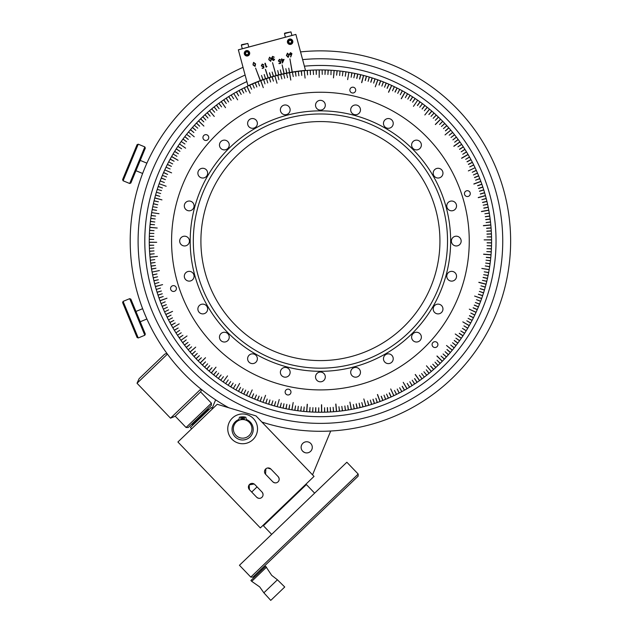 <?xml version="1.0" encoding="UTF-8"?>
<svg xmlns="http://www.w3.org/2000/svg" width="632" height="632" viewBox="0 0 632 632"><rect width="100%" height="100%" fill="white"/><g stroke="black" fill="none" stroke-linecap="round" stroke-linejoin="round"><path stroke-width="0.95" d="M320.424 360.596A119.511 119.511 0 0 1 200.905 241.076A119.511 119.511 0 0 1 320.424 121.565A119.511 119.511 0 0 1 439.935 241.076A119.511 119.511 0 0 1 320.424 360.596M320.424 113.973A127.103 127.103 0 0 1 447.527 241.076A127.103 127.103 0 0 1 320.424 368.18A127.103 127.103 0 0 1 193.313 241.076A127.103 127.103 0 0 1 320.424 113.973M320.424 110.853A130.232 130.232 0 0 1 450.648 241.076A130.232 130.232 0 0 1 320.424 371.308A130.232 130.232 0 0 1 190.192 241.076A130.232 130.232 0 0 1 320.424 110.853M320.424 372.05A4.882 4.882 0 0 0 315.534 376.933A4.882 4.882 0 0 0 320.424 381.815A4.882 4.882 0 0 0 325.306 376.933A4.882 4.882 0 0 0 320.424 372.05M355.579 367.421A4.882 4.882 0 0 0 350.697 372.303A4.882 4.882 0 0 0 355.579 377.185A4.882 4.882 0 0 0 360.469 372.303A4.882 4.882 0 0 0 355.579 367.421M388.348 353.849A4.882 4.882 0 0 0 383.466 358.731A4.882 4.882 0 0 0 388.348 363.613A4.882 4.882 0 0 0 393.23 358.731A4.882 4.882 0 0 0 388.348 353.849M416.488 332.258A4.882 4.882 0 0 0 411.606 337.14A4.882 4.882 0 0 0 416.488 342.023A4.882 4.882 0 0 0 421.37 337.14A4.882 4.882 0 0 0 416.488 332.258M438.079 304.126A4.882 4.882 0 0 0 433.189 309.008A4.882 4.882 0 0 0 438.079 313.891A4.882 4.882 0 0 0 442.961 309.008A4.882 4.882 0 0 0 438.079 304.126M451.651 271.357A4.882 4.882 0 0 0 446.761 276.239A4.882 4.882 0 0 0 451.651 281.122A4.882 4.882 0 0 0 456.533 276.239A4.882 4.882 0 0 0 451.651 271.357M456.28 236.194A4.882 4.882 0 0 0 451.39 241.076A4.882 4.882 0 0 0 456.28 245.959A4.882 4.882 0 0 0 461.163 241.076A4.882 4.882 0 0 0 456.28 236.194M451.651 201.031A4.882 4.882 0 0 0 446.761 205.913A4.882 4.882 0 0 0 451.651 210.804A4.882 4.882 0 0 0 456.533 205.913A4.882 4.882 0 0 0 451.651 201.031M438.079 168.27A4.882 4.882 0 0 0 433.189 173.152A4.882 4.882 0 0 0 438.079 178.034A4.882 4.882 0 0 0 442.961 173.152A4.882 4.882 0 0 0 438.079 168.27M416.488 140.13A4.882 4.882 0 0 0 411.606 145.012A4.882 4.882 0 0 0 416.488 149.895A4.882 4.882 0 0 0 421.37 145.012A4.882 4.882 0 0 0 416.488 140.13M388.348 118.54A4.882 4.882 0 0 0 383.466 123.422A4.882 4.882 0 0 0 388.348 128.304A4.882 4.882 0 0 0 393.23 123.422A4.882 4.882 0 0 0 388.348 118.54M355.579 104.967A4.882 4.882 0 0 0 350.697 109.85A4.882 4.882 0 0 0 355.579 114.732A4.882 4.882 0 0 0 360.469 109.85A4.882 4.882 0 0 0 355.579 104.967M320.424 100.338A4.882 4.882 0 0 0 315.534 105.22A4.882 4.882 0 0 0 320.424 110.11A4.882 4.882 0 0 0 325.306 105.22A4.882 4.882 0 0 0 320.424 100.338M285.261 104.967A4.882 4.882 0 0 0 280.379 109.85A4.882 4.882 0 0 0 285.261 114.732A4.882 4.882 0 0 0 290.143 109.85A4.882 4.882 0 0 0 285.261 104.967M252.492 118.54A4.882 4.882 0 0 0 247.61 123.422A4.882 4.882 0 0 0 252.492 128.304A4.882 4.882 0 0 0 257.374 123.422A4.882 4.882 0 0 0 252.492 118.54M224.36 140.13A4.882 4.882 0 0 0 219.47 145.012A4.882 4.882 0 0 0 224.36 149.895A4.882 4.882 0 0 0 229.242 145.012A4.882 4.882 0 0 0 224.36 140.13M202.769 168.27A4.882 4.882 0 0 0 197.879 173.152A4.882 4.882 0 0 0 202.769 178.034A4.882 4.882 0 0 0 207.652 173.152A4.882 4.882 0 0 0 202.769 168.27M189.197 201.031A4.882 4.882 0 0 0 184.315 205.913A4.882 4.882 0 0 0 189.197 210.804A4.882 4.882 0 0 0 194.079 205.913A4.882 4.882 0 0 0 189.197 201.031M184.568 236.194A4.882 4.882 0 0 0 179.685 241.076A4.882 4.882 0 0 0 184.568 245.959A4.882 4.882 0 0 0 189.45 241.076A4.882 4.882 0 0 0 184.568 236.194M189.197 271.357A4.882 4.882 0 0 0 184.315 276.239A4.882 4.882 0 0 0 189.197 281.122A4.882 4.882 0 0 0 194.079 276.239A4.882 4.882 0 0 0 189.197 271.357M202.769 304.126A4.882 4.882 0 0 0 197.879 309.008A4.882 4.882 0 0 0 202.769 313.891A4.882 4.882 0 0 0 207.652 309.008A4.882 4.882 0 0 0 202.769 304.126M224.36 332.258A4.882 4.882 0 0 0 219.47 337.14A4.882 4.882 0 0 0 224.36 342.023A4.882 4.882 0 0 0 229.242 337.14A4.882 4.882 0 0 0 224.36 332.258M252.492 353.849A4.882 4.882 0 0 0 247.61 358.731A4.882 4.882 0 0 0 252.492 363.613A4.882 4.882 0 0 0 257.374 358.731A4.882 4.882 0 0 0 252.492 353.849M285.261 367.421A4.882 4.882 0 0 0 280.379 372.303A4.882 4.882 0 0 0 285.261 377.185A4.882 4.882 0 0 0 290.143 372.303A4.882 4.882 0 0 0 285.261 367.421M122.608 179.599L137.073 144.673L138.242 144.191L123.09 180.768L122.608 179.599M144.839 146.924L145.321 148.093L138.092 165.552L130.856 183.019L129.686 183.501L144.839 146.924L138.242 144.191M137.073 337.48L122.608 302.554L123.09 301.393L138.242 337.97L137.073 337.48M129.686 298.66L130.856 299.141L138.092 316.6L145.321 334.067L144.839 335.237L129.686 298.66L123.09 301.393M238.351 49.809L247.989 85.786A172.054 172.054 0 0 1 260.281 80.627A172.054 172.054 0 0 1 260.416 80.58A172.054 172.054 0 0 1 262.865 79.687A172.054 172.054 0 0 1 263.007 79.64A172.054 172.054 0 0 0 262.865 79.687L261.506 75.429L263.007 79.64A172.054 172.054 0 0 1 265.464 78.787A172.054 172.054 0 0 1 265.606 78.739A172.054 172.054 0 0 0 265.464 78.787L264.176 74.505L265.606 78.739A172.054 172.054 0 0 1 268.079 77.926L265.361 69.417L268.079 77.926A172.054 172.054 0 0 1 268.221 77.878L265.503 69.37L268.221 77.878A172.054 172.054 0 0 1 270.709 77.104L269.414 72.83L270.709 77.104A172.054 172.054 0 0 1 270.852 77.057L269.556 72.783L270.852 77.057A172.054 172.054 0 0 1 273.348 76.33L272.123 72.032L273.348 76.33A172.054 172.054 0 0 1 273.49 76.282L272.123 72.032L273.49 76.282A172.054 172.054 0 0 1 276.002 75.595A172.054 172.054 0 0 1 276.144 75.556A172.054 172.054 0 0 0 276.002 75.595L272.534 62.655L276.144 75.556A172.054 172.054 0 0 1 278.665 74.9A172.054 172.054 0 0 1 278.807 74.86A172.054 172.054 0 0 1 281.343 74.252L280.324 69.899L281.343 74.252A172.054 172.054 0 0 1 281.485 74.213L280.324 69.899L281.485 74.213A172.054 172.054 0 0 1 284.029 73.644L282.133 64.914L284.029 73.644A172.054 172.054 0 0 1 284.171 73.612L282.133 64.914L284.171 73.612A172.054 172.054 0 0 1 286.723 73.083A172.054 172.054 0 0 1 286.865 73.051A172.054 172.054 0 0 0 286.723 73.083L285.846 68.698L286.865 73.051A172.054 172.054 0 0 1 289.424 72.561A172.054 172.054 0 0 1 289.567 72.53A172.054 172.054 0 0 0 289.424 72.561L288.761 68.138L289.567 72.53A172.054 172.054 0 0 1 292.134 72.08L289.922 58.871L292.134 72.08A172.054 172.054 0 0 1 292.284 72.056L289.922 58.871L292.284 72.056A172.054 172.054 0 0 1 305.501 70.373L295.863 34.404L291.921 35.463L290.965 31.892L284.463 33.638L285.419 37.201L248.795 47.013L247.839 43.45L241.337 45.196L242.293 48.759L238.359 49.841L295.871 34.436L238.351 49.809M253.558 62.378L255.597 63.911L255.067 66.407L252.982 64.891L253.558 62.378L255.597 63.911L255.067 66.407L252.982 64.891L253.558 62.378M280.703 61.241L280.766 63.303L279.036 63.674L280.371 62.987L280.339 61.857L278.349 61.004L279.439 59.305L280.885 60.103L279.494 59.677L278.759 60.933L279.897 61.636L280.703 61.241L280.766 63.303L278.949 63.295M269.564 57.18L271.444 58.902L270.678 61.344L268.75 59.621L269.564 57.18L271.444 58.902L270.678 61.344L268.75 59.621M278.807 74.86L277.725 70.531L278.665 74.9M260.416 80.58A172.054 172.054 0 0 0 260.281 80.627L255.589 68.082L260.416 80.58M284.045 59.376L282.425 63.042L281.825 60.261L281.256 59.985L281.738 59.874L281.54 58.95L282.141 59.795L284.045 59.376L282.425 63.042M267.004 66.51L266.127 67.205L264.887 63.319L265.274 63.192L266.396 66.7L267.004 66.51L266.127 67.205L264.887 63.319L265.274 63.192M290.799 55.102L289.448 54.091L290.507 52.63L291.937 53.665L290.752 56.951L291.202 54.952L289.448 54.091L290.507 52.63L291.937 53.665L290.752 56.951L290.388 56.793M273.601 60.119L274.628 59.195L273.719 60.53L272.281 59.811L272.526 58.871L271.586 58.002L272.613 56.359L274.248 57.172L272.716 56.769L271.934 57.875L273.372 58.389L272.645 59.716L273.601 60.119M287.457 53.143L289.172 55.039L288.168 57.386L286.415 55.498L287.457 53.143L289.172 55.039L288.168 57.386L286.415 55.498L287.457 53.143M263.655 65.87L263.915 67.916L262.225 68.454L263.497 67.64L263.347 66.518L261.293 65.862L262.209 64.069L263.734 64.725L262.304 64.432L261.695 65.752L262.888 66.344L263.655 65.87L263.915 67.916L262.106 68.082M279.881 62.031L278.349 61.004L279.439 59.305L280.474 60.19M283.397 59.921L282.22 60.174L282.583 61.841L283.397 59.921M270.559 60.941L271.089 58.997L269.659 57.583L268.987 58.492L269.106 59.534L270.559 60.941M254.917 66.052L255.233 64.037L253.669 62.734L253.108 63.706L253.337 64.748L254.917 66.052M288.089 57.006L288.792 55.095L287.505 53.507L286.794 55.426L288.089 57.006M290.554 53.025L289.843 54.02L290.839 54.731L291.542 53.736L290.554 53.025M281.54 58.95L281.935 58.863M262.92 66.739L261.293 65.862L262.209 64.069L263.331 64.851M273.372 58.389L273.482 58.792M272.013 58.65L271.586 58.002L272.613 56.359L273.893 57.267M274.272 59.29L273.719 60.53L272.281 59.811M252.2 389.905L249.103 396.675A171.161 171.161 0 0 0 249.237 396.738A171.161 171.161 0 0 0 251.828 397.891A171.161 171.161 0 0 0 251.971 397.955A171.161 171.161 0 0 0 254.578 399.068A171.161 171.161 0 0 0 254.712 399.124A171.161 171.161 0 0 0 257.343 400.19A171.161 171.161 0 0 0 257.485 400.246A171.161 171.161 0 0 0 260.131 401.265A171.161 171.161 0 0 0 260.273 401.32A171.161 171.161 0 0 0 262.936 402.3L265.574 395.332L262.936 402.3A171.161 171.161 0 0 0 263.078 402.347A171.161 171.161 0 0 0 265.898 403.319A171.161 171.161 0 0 0 268.6 404.204A171.161 171.161 0 0 0 268.742 404.251A171.161 171.161 0 0 0 271.452 405.08A171.161 171.161 0 0 0 271.594 405.128L272.874 400.846L271.452 405.08A171.161 171.161 0 0 0 271.594 405.128A171.161 171.161 0 0 0 274.32 405.91A171.161 171.161 0 0 0 274.47 405.949A171.161 171.161 0 0 0 277.203 406.692L279.226 399.527L277.203 406.692A171.161 171.161 0 0 0 277.353 406.732A171.161 171.161 0 0 0 280.102 407.419A171.161 171.161 0 0 0 280.245 407.458A171.161 171.161 0 0 0 283.01 408.098A171.161 171.161 0 0 0 283.16 408.13L283.989 403.745L283.01 408.098A171.161 171.161 0 0 0 283.16 408.13A171.161 171.161 0 0 0 284.542 408.438A171.161 171.161 0 0 0 285.933 408.73A171.161 171.161 0 0 0 286.083 408.754A171.161 171.161 0 0 0 288.863 409.307A171.161 171.161 0 0 0 289.014 409.331A171.161 171.161 0 0 0 291.802 409.828A171.161 171.161 0 0 0 291.952 409.852A171.161 171.161 0 0 0 294.757 410.302A171.161 171.161 0 0 0 294.899 410.326A171.161 171.161 0 0 0 297.712 410.721A171.161 171.161 0 0 0 297.862 410.745A171.161 171.161 0 0 0 300.674 411.092A171.161 171.161 0 0 0 300.824 411.116A171.161 171.161 0 0 0 303.644 411.416A171.161 171.161 0 0 0 303.795 411.432A171.161 171.161 0 0 0 306.623 411.677A171.161 171.161 0 0 0 306.773 411.693A171.161 171.161 0 0 0 309.601 411.898A171.161 171.161 0 0 0 309.751 411.906A171.161 171.161 0 0 0 312.587 412.056A171.161 171.161 0 0 0 312.729 412.064A171.161 171.161 0 0 0 315.565 412.167A171.161 171.161 0 0 0 315.716 412.175A171.161 171.161 0 0 0 318.56 412.23A171.161 171.161 0 0 0 318.702 412.23A171.161 171.161 0 0 0 321.546 412.238A171.161 171.161 0 0 0 321.688 412.23A171.161 171.161 0 0 0 324.532 412.19A171.161 171.161 0 0 0 324.682 412.183A171.161 171.161 0 0 0 327.518 412.088A171.161 171.161 0 0 0 327.66 412.088A171.161 171.161 0 0 0 330.497 411.938A171.161 171.161 0 0 0 330.647 411.93A171.161 171.161 0 0 0 333.483 411.74A171.161 171.161 0 0 0 333.625 411.724A171.161 171.161 0 0 0 336.453 411.487A171.161 171.161 0 0 0 336.603 411.472A171.161 171.161 0 0 0 342.394 410.824A171.161 171.161 0 0 0 342.544 410.8A171.161 171.161 0 0 0 345.349 410.413A171.161 171.161 0 0 0 345.499 410.389A171.161 171.161 0 0 0 348.303 409.955A171.161 171.161 0 0 0 348.453 409.931A171.161 171.161 0 0 0 351.25 409.441A171.161 171.161 0 0 0 351.392 409.41A171.161 171.161 0 0 0 354.181 408.872A171.161 171.161 0 0 0 354.323 408.849A171.161 171.161 0 0 0 357.104 408.264A171.161 171.161 0 0 0 360.019 407.593A171.161 171.161 0 0 0 360.161 407.561A171.161 171.161 0 0 0 362.918 406.882A171.161 171.161 0 0 0 363.06 406.842A171.161 171.161 0 0 0 365.802 406.115A171.161 171.161 0 0 0 368.677 405.294A171.161 171.161 0 0 0 368.819 405.254A171.161 171.161 0 0 0 371.537 404.425A171.161 171.161 0 0 0 371.679 404.385A171.161 171.161 0 0 0 374.381 403.508A171.161 171.161 0 0 0 374.515 403.461A171.161 171.161 0 0 0 377.201 402.545A171.161 171.161 0 0 0 377.344 402.497A171.161 171.161 0 0 0 380.014 401.525A171.161 171.161 0 0 0 380.156 401.478A171.161 171.161 0 0 0 382.802 400.467A171.161 171.161 0 0 0 382.945 400.412A171.161 171.161 0 0 0 385.575 399.353A171.161 171.161 0 0 0 385.718 399.298A171.161 171.161 0 0 0 388.332 398.192A171.161 171.161 0 0 0 388.467 398.128A171.161 171.161 0 0 0 391.058 396.983A171.161 171.161 0 0 0 391.2 396.92A171.161 171.161 0 0 0 393.768 395.727A171.161 171.161 0 0 0 393.902 395.664A171.161 171.161 0 0 0 396.462 394.423A171.161 171.161 0 0 0 396.596 394.352A171.161 171.161 0 0 0 399.124 393.072A171.161 171.161 0 0 0 399.258 393.001A171.161 171.161 0 0 0 401.762 391.674A171.161 171.161 0 0 0 401.897 391.603A171.161 171.161 0 0 0 404.377 390.228A171.161 171.161 0 0 0 404.512 390.157A171.161 171.161 0 0 0 406.969 388.743A171.161 171.161 0 0 0 407.095 388.664A171.161 171.161 0 0 0 409.536 387.211A171.161 171.161 0 0 0 409.662 387.132A171.161 171.161 0 0 0 412.072 385.631A171.161 171.161 0 0 0 412.198 385.552A171.161 171.161 0 0 0 414.576 384.011A171.161 171.161 0 0 0 414.703 383.932A171.161 171.161 0 0 0 417.057 382.344A171.161 171.161 0 0 0 417.183 382.265A171.161 171.161 0 0 0 419.514 380.638A171.161 171.161 0 0 0 419.632 380.551A171.161 171.161 0 0 0 421.931 378.884A171.161 171.161 0 0 0 424.325 377.091A171.161 171.161 0 0 0 424.435 377.004A171.161 171.161 0 0 0 426.679 375.258A171.161 171.161 0 0 0 426.798 375.171A171.161 171.161 0 0 0 429.002 373.386A171.161 171.161 0 0 0 429.12 373.291A171.161 171.161 0 0 0 431.301 371.474A171.161 171.161 0 0 0 431.411 371.371A171.161 171.161 0 0 0 433.552 369.515A171.161 171.161 0 0 0 433.671 369.42A171.161 171.161 0 0 0 435.78 367.524A171.161 171.161 0 0 0 435.89 367.421A171.161 171.161 0 0 0 437.968 365.486A171.161 171.161 0 0 0 438.079 365.383A171.161 171.161 0 0 0 440.125 363.416A171.161 171.161 0 0 0 440.228 363.313A171.161 171.161 0 0 0 442.242 361.307A171.161 171.161 0 0 0 442.345 361.204A171.161 171.161 0 0 0 444.32 359.166A171.161 171.161 0 0 0 444.422 359.055A171.161 171.161 0 0 0 446.358 356.985A171.161 171.161 0 0 0 446.461 356.875A171.161 171.161 0 0 0 448.364 354.773A171.161 171.161 0 0 0 448.467 354.663A171.161 171.161 0 0 0 450.332 352.522A171.161 171.161 0 0 0 450.426 352.403A171.161 171.161 0 0 0 452.251 350.239A171.161 171.161 0 0 0 452.346 350.12A171.161 171.161 0 0 0 454.139 347.916A171.161 171.161 0 0 0 454.234 347.805A171.161 171.161 0 0 0 455.98 345.57A171.161 171.161 0 0 0 456.075 345.451A171.161 171.161 0 0 0 457.789 343.184A171.161 171.161 0 0 0 457.876 343.065A171.161 171.161 0 0 0 459.551 340.774A171.161 171.161 0 0 0 459.638 340.656A171.161 171.161 0 0 0 462.94 335.861A171.161 171.161 0 0 0 463.027 335.734A171.161 171.161 0 0 0 464.575 333.356A171.161 171.161 0 0 0 464.654 333.23A171.161 171.161 0 0 0 466.163 330.828A171.161 171.161 0 0 0 466.242 330.702A171.161 171.161 0 0 0 467.704 328.269A171.161 171.161 0 0 0 467.783 328.142A171.161 171.161 0 0 0 469.205 325.685A171.161 171.161 0 0 0 469.284 325.559A171.161 171.161 0 0 0 470.658 323.078A171.161 171.161 0 0 0 470.729 322.944A171.161 171.161 0 0 0 472.072 320.44A171.161 171.161 0 0 0 472.136 320.305A171.161 171.161 0 0 0 473.431 317.785A171.161 171.161 0 0 0 473.494 317.651A171.161 171.161 0 0 0 474.743 315.099A171.161 171.161 0 0 0 474.814 314.965A171.161 171.161 0 0 0 476.014 312.398A171.161 171.161 0 0 0 476.078 312.263A171.161 171.161 0 0 0 477.239 309.672A171.161 171.161 0 0 0 477.294 309.53A171.161 171.161 0 0 0 478.408 306.923A171.161 171.161 0 0 0 478.464 306.781A171.161 171.161 0 0 0 479.53 304.158A171.161 171.161 0 0 0 479.585 304.016A171.161 171.161 0 0 0 480.612 301.369A171.161 171.161 0 0 0 480.66 301.227A171.161 171.161 0 0 0 481.639 298.565A171.161 171.161 0 0 0 481.687 298.423A171.161 171.161 0 0 0 482.619 295.737A171.161 171.161 0 0 0 482.666 295.602A171.161 171.161 0 0 0 483.543 292.9A171.161 171.161 0 0 0 483.591 292.758A171.161 171.161 0 0 0 484.428 290.048A171.161 171.161 0 0 0 484.468 289.906A171.161 171.161 0 0 0 486.032 284.289A171.161 171.161 0 0 0 486.071 284.147A171.161 171.161 0 0 0 486.766 281.398A171.161 171.161 0 0 0 486.798 281.248A171.161 171.161 0 0 0 487.446 278.483A171.161 171.161 0 0 0 488.07 275.568A171.161 171.161 0 0 0 488.102 275.418A171.161 171.161 0 0 0 488.647 272.637A171.161 171.161 0 0 0 488.67 272.487A171.161 171.161 0 0 0 489.168 269.698A171.161 171.161 0 0 0 489.192 269.548A171.161 171.161 0 0 0 489.642 266.743A171.161 171.161 0 0 0 489.666 266.601A171.161 171.161 0 0 0 490.069 263.789A171.161 171.161 0 0 0 490.084 263.639A171.161 171.161 0 0 0 490.44 260.826A171.161 171.161 0 0 0 490.456 260.676A171.161 171.161 0 0 0 490.756 257.856A171.161 171.161 0 0 0 490.772 257.706A171.161 171.161 0 0 0 491.024 254.878A171.161 171.161 0 0 0 491.032 254.728A171.161 171.161 0 0 0 491.238 251.899A171.161 171.161 0 0 0 491.246 251.749A171.161 171.161 0 0 0 491.404 248.913A171.161 171.161 0 0 0 491.404 248.763A171.161 171.161 0 0 0 491.514 245.927A171.161 171.161 0 0 0 491.514 245.785A171.161 171.161 0 0 0 491.57 242.941A171.161 171.161 0 0 0 491.57 242.799A171.161 171.161 0 0 0 491.578 239.955A171.161 171.161 0 0 0 491.578 239.805A171.161 171.161 0 0 0 491.53 236.968A171.161 171.161 0 0 0 491.53 236.818A171.161 171.161 0 0 0 491.435 233.982A171.161 171.161 0 0 0 491.427 233.832A171.161 171.161 0 0 0 491.285 231.004A171.161 171.161 0 0 0 491.277 230.854A171.161 171.161 0 0 0 491.08 228.018A171.161 171.161 0 0 0 491.072 227.875A171.161 171.161 0 0 0 490.827 225.047A171.161 171.161 0 0 0 490.811 224.897A171.161 171.161 0 0 0 490.163 219.107A171.161 171.161 0 0 0 490.148 218.956A171.161 171.161 0 0 0 489.753 216.144A171.161 171.161 0 0 0 489.729 216.002A171.161 171.161 0 0 0 489.294 213.197A171.161 171.161 0 0 0 489.271 213.047A171.161 171.161 0 0 0 488.781 210.251A171.161 171.161 0 0 0 488.757 210.108A171.161 171.161 0 0 0 488.22 207.32A171.161 171.161 0 0 0 488.188 207.17A171.161 171.161 0 0 0 487.604 204.397A171.161 171.161 0 0 0 487.572 204.247A171.161 171.161 0 0 0 486.94 201.482A171.161 171.161 0 0 0 486.901 201.339A171.161 171.161 0 0 0 486.221 198.582A171.161 171.161 0 0 0 486.182 198.44A171.161 171.161 0 0 0 485.455 195.699A171.161 171.161 0 0 0 484.633 192.823A171.161 171.161 0 0 0 484.594 192.681A171.161 171.161 0 0 0 483.772 189.963A171.161 171.161 0 0 0 483.725 189.821A171.161 171.161 0 0 0 480.873 181.487A171.161 171.161 0 0 0 480.818 181.345A171.161 171.161 0 0 0 479.807 178.698A171.161 171.161 0 0 0 479.751 178.556A171.161 171.161 0 0 0 478.693 175.925A171.161 171.161 0 0 0 478.637 175.783A171.161 171.161 0 0 0 477.531 173.168A171.161 171.161 0 0 0 477.476 173.034A171.161 171.161 0 0 0 476.323 170.435A171.161 171.161 0 0 0 476.259 170.3A171.161 171.161 0 0 0 475.067 167.725A171.161 171.161 0 0 0 475.003 167.591A171.161 171.161 0 0 0 473.763 165.039A171.161 171.161 0 0 0 473.7 164.905A171.161 171.161 0 0 0 472.412 162.377A171.161 171.161 0 0 0 472.341 162.242A171.161 171.161 0 0 0 471.014 159.738A171.161 171.161 0 0 0 470.943 159.604A171.161 171.161 0 0 0 469.576 157.123A171.161 171.161 0 0 0 469.497 156.989A171.161 171.161 0 0 0 468.083 154.532A171.161 171.161 0 0 0 468.012 154.398A171.161 171.161 0 0 0 466.55 151.964A171.161 171.161 0 0 0 466.471 151.838A171.161 171.161 0 0 0 464.97 149.429A171.161 171.161 0 0 0 464.891 149.302A171.161 171.161 0 0 0 463.351 146.916A171.161 171.161 0 0 0 463.272 146.798A171.161 171.161 0 0 0 461.684 144.436A171.161 171.161 0 0 0 461.605 144.317A171.161 171.161 0 0 0 459.978 141.987A171.161 171.161 0 0 0 459.891 141.868A171.161 171.161 0 0 0 458.232 139.569A171.161 171.161 0 0 0 458.137 139.451A171.161 171.161 0 0 0 456.438 137.176A171.161 171.161 0 0 0 456.344 137.057A171.161 171.161 0 0 0 454.606 134.821A171.161 171.161 0 0 0 454.511 134.703A171.161 171.161 0 0 0 452.725 132.499A171.161 171.161 0 0 0 452.631 132.38A171.161 171.161 0 0 0 450.813 130.2A171.161 171.161 0 0 0 450.719 130.089A171.161 171.161 0 0 0 448.854 127.941A171.161 171.161 0 0 0 448.76 127.83A171.161 171.161 0 0 0 446.863 125.721A171.161 171.161 0 0 0 446.761 125.61A171.161 171.161 0 0 0 444.833 123.532A171.161 171.161 0 0 0 444.731 123.422A171.161 171.161 0 0 0 442.763 121.376A171.161 171.161 0 0 0 442.653 121.273A171.161 171.161 0 0 0 440.654 119.258A171.161 171.161 0 0 0 440.543 119.156A171.161 171.161 0 0 0 438.505 117.181A171.161 171.161 0 0 0 438.403 117.078A171.161 171.161 0 0 0 436.325 115.135A171.161 171.161 0 0 0 436.214 115.04A171.161 171.161 0 0 0 434.113 113.136A171.161 171.161 0 0 0 434.002 113.033A171.161 171.161 0 0 0 429.578 109.241A171.161 171.161 0 0 0 429.46 109.146A171.161 171.161 0 0 0 424.909 105.512A171.161 171.161 0 0 0 424.791 105.425A171.161 171.161 0 0 0 422.532 103.711A171.161 171.161 0 0 0 422.405 103.624A171.161 171.161 0 0 0 420.114 101.95A171.161 171.161 0 0 0 419.996 101.863A171.161 171.161 0 0 0 415.2 98.56A171.161 171.161 0 0 0 415.074 98.474A171.161 171.161 0 0 0 412.696 96.925A171.161 171.161 0 0 0 412.57 96.846A171.161 171.161 0 0 0 410.168 95.337A171.161 171.161 0 0 0 410.042 95.258A171.161 171.161 0 0 0 407.608 93.789A171.161 171.161 0 0 0 407.482 93.718A171.161 171.161 0 0 0 405.025 92.296A171.161 171.161 0 0 0 404.899 92.217A171.161 171.161 0 0 0 402.418 90.842A171.161 171.161 0 0 0 402.284 90.771A171.161 171.161 0 0 0 399.78 89.428A171.161 171.161 0 0 0 399.653 89.365A171.161 171.161 0 0 0 397.125 88.069A171.161 171.161 0 0 0 396.991 87.998A171.161 171.161 0 0 0 394.439 86.75A171.161 171.161 0 0 0 394.305 86.687A171.161 171.161 0 0 0 391.737 85.486A171.161 171.161 0 0 0 391.603 85.423A171.161 171.161 0 0 0 389.012 84.261A171.161 171.161 0 0 0 388.877 84.206A171.161 171.161 0 0 0 386.263 83.092A171.161 171.161 0 0 0 386.128 83.037A171.161 171.161 0 0 0 383.498 81.963A171.161 171.161 0 0 0 383.355 81.907A171.161 171.161 0 0 0 380.709 80.888A171.161 171.161 0 0 0 380.567 80.841A171.161 171.161 0 0 0 377.904 79.861A171.161 171.161 0 0 0 377.762 79.814A171.161 171.161 0 0 0 375.084 78.882A171.161 171.161 0 0 0 372.24 77.957A171.161 171.161 0 0 0 372.098 77.91A171.161 171.161 0 0 0 369.388 77.072A171.161 171.161 0 0 0 369.246 77.033A171.161 171.161 0 0 0 366.521 76.243A171.161 171.161 0 0 0 363.637 75.469A171.161 171.161 0 0 0 363.495 75.429A171.161 171.161 0 0 0 360.738 74.734A171.161 171.161 0 0 0 360.596 74.702A171.161 171.161 0 0 0 357.831 74.055A171.161 171.161 0 0 0 357.68 74.023A171.161 171.161 0 0 0 354.908 73.431A171.161 171.161 0 0 0 354.765 73.399L353.865 77.776L354.908 73.431A171.161 171.161 0 0 0 354.765 73.399A171.161 171.161 0 0 0 351.977 72.854A171.161 171.161 0 0 0 351.834 72.83A171.161 171.161 0 0 0 349.038 72.332A171.161 171.161 0 0 0 348.888 72.301L347.647 79.64L348.888 72.301A171.161 171.161 0 0 0 346.083 71.858A171.161 171.161 0 0 0 345.941 71.835L345.27 76.251L345.941 71.835A171.161 171.161 0 0 0 343.129 71.432A171.161 171.161 0 0 0 342.978 71.416L342.394 75.84L342.978 71.416A171.161 171.161 0 0 0 340.166 71.061A171.161 171.161 0 0 0 340.016 71.045L339.653 75.5L340.016 71.045A171.161 171.161 0 0 0 337.196 70.745A171.161 171.161 0 0 0 337.046 70.729A171.161 171.161 0 0 0 334.217 70.476A171.161 171.161 0 0 0 334.075 70.468L333.475 77.886L334.217 70.476A171.161 171.161 0 0 0 334.075 70.468A171.161 171.161 0 0 0 331.239 70.263A171.161 171.161 0 0 0 331.089 70.255L330.963 74.718L331.089 70.255A171.161 171.161 0 0 0 328.261 70.097A171.161 171.161 0 0 0 328.111 70.089A171.161 171.161 0 0 0 325.275 69.986A171.161 171.161 0 0 0 325.125 69.986A171.161 171.161 0 0 0 322.288 69.931A171.161 171.161 0 0 0 322.138 69.931L322.241 74.394L322.138 69.931A171.161 171.161 0 0 0 319.302 69.923A171.161 171.161 0 0 0 319.152 69.923A171.161 171.161 0 0 0 316.308 69.97A171.161 171.161 0 0 0 316.166 69.97A171.161 171.161 0 0 0 313.33 70.065A171.161 171.161 0 0 0 313.18 70.073L313.512 74.529L313.18 70.073A171.161 171.161 0 0 0 310.344 70.215A171.161 171.161 0 0 0 310.193 70.223A171.161 171.161 0 0 0 307.365 70.421A171.161 171.161 0 0 0 307.215 70.429A171.161 171.161 0 0 0 304.387 70.673A171.161 171.161 0 0 0 304.237 70.689L305.082 78.084L304.237 70.689A171.161 171.161 0 0 0 301.417 70.981A171.161 171.161 0 0 0 301.267 70.997A171.161 171.161 0 0 0 298.446 71.337A171.161 171.161 0 0 0 298.304 71.353L298.873 75.785L298.304 71.353A171.161 171.161 0 0 0 295.492 71.748A171.161 171.161 0 0 0 295.342 71.764A171.161 171.161 0 0 0 292.537 72.206A171.161 171.161 0 0 0 292.387 72.23L293.264 76.614L292.387 72.23A171.161 171.161 0 0 0 289.598 72.719A171.161 171.161 0 0 0 289.448 72.743A171.161 171.161 0 0 0 286.659 73.28A171.161 171.161 0 0 0 286.517 73.312L287.544 77.657L286.517 73.312A171.161 171.161 0 0 0 283.736 73.897A171.161 171.161 0 0 0 283.594 73.928L284.7 78.257L283.594 73.928A171.161 171.161 0 0 0 280.829 74.56A171.161 171.161 0 0 0 280.679 74.6L281.864 78.905L280.679 74.6A171.161 171.161 0 0 0 277.922 75.279A171.161 171.161 0 0 0 277.78 75.319L278.894 79.64L277.78 75.319A171.161 171.161 0 0 0 275.038 76.045A171.161 171.161 0 0 0 274.896 76.085L277.014 83.219L274.896 76.085A171.161 171.161 0 0 0 272.163 76.859A171.161 171.161 0 0 0 272.021 76.906L273.427 81.149L272.163 76.859M369.388 77.072A171.161 171.161 0 0 0 369.246 77.033L368.116 81.354L369.388 77.072M375.084 78.882A171.161 171.161 0 0 0 374.942 78.834L373.662 83.116L375.084 78.882M377.904 79.861A171.161 171.161 0 0 0 377.762 79.814L375.266 86.821L377.904 79.861M383.498 81.963A171.161 171.161 0 0 0 383.355 81.907L381.854 86.118L383.498 81.963M386.263 83.092A171.161 171.161 0 0 0 386.128 83.037L384.548 87.216L386.263 83.092M394.439 86.75A171.161 171.161 0 0 0 394.305 86.687L392.512 90.779L394.439 86.75M399.78 89.428A171.161 171.161 0 0 0 399.653 89.365L397.718 93.386L399.78 89.428M402.418 90.842A171.161 171.161 0 0 0 402.284 90.771L400.277 94.761L402.418 90.842M407.608 93.789A171.161 171.161 0 0 0 407.482 93.718L405.341 97.636L407.608 93.789M410.168 95.337A171.161 171.161 0 0 0 410.042 95.258L407.83 99.137L410.168 95.337M415.2 98.56A171.161 171.161 0 0 0 415.074 98.474L412.601 102.194L415.2 98.56M422.532 103.711A171.161 171.161 0 0 0 422.405 103.624L419.743 107.211L422.532 103.711M427.264 107.361A171.161 171.161 0 0 0 427.145 107.266L424.356 110.758L427.264 107.361M429.578 109.241A171.161 171.161 0 0 0 429.46 109.146L424.83 114.977L429.578 109.241M434.113 113.136A171.161 171.161 0 0 0 434.002 113.033L431.04 116.375L434.113 113.136M436.325 115.135A171.161 171.161 0 0 0 436.214 115.04L433.197 118.326L436.325 115.135M438.505 117.181A171.161 171.161 0 0 0 438.403 117.078L435.322 120.309L438.505 117.181M442.763 121.376A171.161 171.161 0 0 0 442.653 121.273L439.572 124.504L442.763 121.376M444.833 123.532A171.161 171.161 0 0 0 444.731 123.422L441.484 126.487L444.833 123.532M446.863 125.721A171.161 171.161 0 0 0 446.761 125.61L443.467 128.62L446.863 125.721M450.813 130.2A171.161 171.161 0 0 0 450.719 130.089L445.047 134.916L450.813 130.2M452.725 132.499A171.161 171.161 0 0 0 452.631 132.38L449.186 135.216L452.725 132.499M454.606 134.821A171.161 171.161 0 0 0 454.511 134.703L451.011 137.476L454.606 134.821M456.438 137.176A171.161 171.161 0 0 0 456.344 137.057L452.891 139.893L456.438 137.176M458.232 139.569A171.161 171.161 0 0 0 458.137 139.451L454.637 142.216L458.232 139.569M461.684 144.436A171.161 171.161 0 0 0 461.605 144.317L457.916 146.837L461.684 144.436M464.97 149.429A171.161 171.161 0 0 0 464.891 149.302L461.202 151.822L464.97 149.429M466.55 151.964A171.161 171.161 0 0 0 466.471 151.838L462.743 154.295L466.55 151.964M469.576 157.123A171.161 171.161 0 0 0 469.497 156.989L465.681 159.311L469.576 157.123M473.763 165.039A171.161 171.161 0 0 0 473.7 164.905L469.695 166.895L473.763 165.039M476.323 170.435A171.161 171.161 0 0 0 476.259 170.3L472.254 172.283L476.323 170.435M477.531 173.168A171.161 171.161 0 0 0 477.476 173.034L473.431 174.946L477.531 173.168M479.807 178.698A171.161 171.161 0 0 0 479.751 178.556L475.596 180.183L479.807 178.698M486.221 198.582A171.161 171.161 0 0 0 486.182 198.44L481.892 199.696L486.221 198.582M487.604 204.397A171.161 171.161 0 0 0 487.572 204.247L483.211 205.21L487.604 204.397M489.294 213.197A171.161 171.161 0 0 0 489.271 213.047L484.863 213.782L489.294 213.197M490.519 222.069A171.161 171.161 0 0 0 490.503 221.927L486.087 222.567L490.519 222.069M491.53 236.968A171.161 171.161 0 0 0 491.53 236.818L487.067 236.929L491.53 236.968M491.578 239.955A171.161 171.161 0 0 0 491.578 239.805L484.136 239.86L491.578 239.955M491.514 245.927A171.161 171.161 0 0 0 491.514 245.785L487.051 245.658L491.514 245.927M491.404 248.913A171.161 171.161 0 0 0 491.404 248.763L486.94 248.716L491.404 248.913M491.238 251.899A171.161 171.161 0 0 0 491.246 251.749L486.782 251.615L491.238 251.899M490.44 260.826A171.161 171.161 0 0 0 490.456 260.676L486.016 260.163L490.44 260.826M490.069 263.789A171.161 171.161 0 0 0 490.084 263.639L485.66 263.046L490.069 263.789M489.642 266.743A171.161 171.161 0 0 0 489.666 266.601L485.25 265.93L489.642 266.743M489.168 269.698A171.161 171.161 0 0 0 489.192 269.548L481.837 268.45L489.168 269.698M488.647 272.637A171.161 171.161 0 0 0 488.67 272.487L484.254 271.815L488.647 272.637M488.07 275.568A171.161 171.161 0 0 0 488.102 275.418L483.693 274.667L488.07 275.568M486.766 281.398A171.161 171.161 0 0 0 486.798 281.248L482.421 280.347L486.766 281.398M485.258 287.173A171.161 171.161 0 0 0 485.297 287.031L480.992 285.83L485.258 287.173M483.543 292.9A171.161 171.161 0 0 0 483.591 292.758L479.333 291.407L483.543 292.9M481.639 298.565A171.161 171.161 0 0 0 481.687 298.423L474.624 296.068L481.639 298.565M480.612 301.369A171.161 171.161 0 0 0 480.66 301.227L476.481 299.655L480.612 301.369M479.53 304.158A171.161 171.161 0 0 0 479.585 304.016L475.382 302.507L479.53 304.158M476.014 312.398A171.161 171.161 0 0 0 476.078 312.263L469.307 309.159L476.014 312.398M472.072 320.44A171.161 171.161 0 0 0 472.136 320.305L468.114 318.37L472.072 320.44M470.658 323.078A171.161 171.161 0 0 0 470.729 322.944L466.811 320.803L470.658 323.078M469.205 325.685A171.161 171.161 0 0 0 469.284 325.559L462.814 321.878L469.205 325.685M467.704 328.269A171.161 171.161 0 0 0 467.783 328.142L463.943 325.867L467.704 328.269M466.163 330.828A171.161 171.161 0 0 0 466.242 330.702L462.442 328.356L466.163 330.828M464.575 333.356A171.161 171.161 0 0 0 464.654 333.23L460.815 330.947L464.575 333.356M461.265 338.333A171.161 171.161 0 0 0 461.352 338.207L455.23 333.98L461.265 338.333M455.98 345.57A171.161 171.161 0 0 0 456.075 345.451L452.536 342.726L455.98 345.57M454.139 347.916A171.161 171.161 0 0 0 454.234 347.805L450.742 345.017L454.139 347.916M452.251 350.239A171.161 171.161 0 0 0 452.346 350.12L446.524 345.491L452.251 350.239M448.364 354.773A171.161 171.161 0 0 0 448.467 354.663L445.126 351.692L448.364 354.773M446.358 356.985A171.161 171.161 0 0 0 446.461 356.875L443.072 353.96L446.358 356.985M440.125 363.416A171.161 171.161 0 0 0 440.228 363.313L436.996 360.224L440.125 363.416M437.968 365.486A171.161 171.161 0 0 0 438.079 365.383L435.006 362.144L437.968 365.486M435.78 367.524A171.161 171.161 0 0 0 435.89 367.421L432.77 364.222L435.78 367.524M431.301 371.474A171.161 171.161 0 0 0 431.411 371.371L426.474 365.802L431.301 371.474M429.002 373.386A171.161 171.161 0 0 0 429.12 373.291L426.284 369.839L429.002 373.386M426.679 375.258A171.161 171.161 0 0 0 426.798 375.171L423.906 371.758L426.679 375.258M421.931 378.884A171.161 171.161 0 0 0 422.05 378.797L419.403 375.203L421.931 378.884M414.576 384.011A171.161 171.161 0 0 0 414.703 383.932L412.246 380.203L414.576 384.011M409.536 387.211A171.161 171.161 0 0 0 409.662 387.132L407.206 383.395L409.536 387.211M406.969 388.743A171.161 171.161 0 0 0 407.095 388.664L403.208 382.32L406.969 388.743M401.762 391.674A171.161 171.161 0 0 0 401.897 391.603L399.637 387.748L401.762 391.674M399.124 393.072A171.161 171.161 0 0 0 399.258 393.001L397.204 389.036L399.124 393.072M396.462 394.423A171.161 171.161 0 0 0 396.596 394.352L394.471 390.418L396.462 394.423M393.768 395.727A171.161 171.161 0 0 0 393.902 395.664L390.71 388.941L393.768 395.727M388.332 398.192A171.161 171.161 0 0 0 388.467 398.128L386.555 394.092L388.332 398.192M385.575 399.353A171.161 171.161 0 0 0 385.718 399.298L384.011 395.166L385.575 399.353M377.201 402.545A171.161 171.161 0 0 0 377.344 402.497L375.858 398.286L377.201 402.545M371.537 404.425A171.161 171.161 0 0 0 371.679 404.385L370.344 400.119L371.537 404.425M368.677 405.294A171.161 171.161 0 0 0 368.819 405.254L367.555 400.972L368.677 405.294M365.802 406.115A171.161 171.161 0 0 0 365.944 406.076L363.827 398.934L365.802 406.115M362.918 406.882A171.161 171.161 0 0 0 363.06 406.842L361.804 402.552L362.918 406.882M360.019 407.593A171.161 171.161 0 0 0 360.161 407.561L359.126 403.216L360.019 407.593M354.181 408.872A171.161 171.161 0 0 0 354.323 408.849L353.296 404.496L354.181 408.872M351.25 409.441A171.161 171.161 0 0 0 351.392 409.41L349.907 402.118L351.25 409.441M348.303 409.955A171.161 171.161 0 0 0 348.453 409.931L347.719 405.523L348.303 409.955M345.349 410.413A171.161 171.161 0 0 0 345.499 410.389L344.851 405.973L345.349 410.413M342.394 410.824A171.161 171.161 0 0 0 342.544 410.8L341.817 406.392L342.394 410.824M339.431 411.179A171.161 171.161 0 0 0 339.574 411.163L338.926 406.739L339.431 411.179M333.483 411.74A171.161 171.161 0 0 0 333.625 411.724L333.135 407.284L333.483 411.74M324.532 412.19A171.161 171.161 0 0 0 324.682 412.183L324.572 407.719L324.532 412.19M318.56 412.23A171.161 171.161 0 0 0 318.702 412.23L318.749 407.766L318.56 412.23M312.587 412.056A171.161 171.161 0 0 0 312.729 412.064L312.935 407.608L312.587 412.056M309.601 411.898A171.161 171.161 0 0 0 309.751 411.906L310.028 407.45L309.601 411.898M303.644 411.416A171.161 171.161 0 0 0 303.795 411.432L304.229 406.984L303.644 411.416M300.674 411.092A171.161 171.161 0 0 0 300.824 411.116L301.338 406.676L300.674 411.092M297.712 410.721A171.161 171.161 0 0 0 297.862 410.745L298.304 406.297L297.712 410.721M294.757 410.302A171.161 171.161 0 0 0 294.899 410.326L295.571 405.91L294.757 410.302M291.802 409.828A171.161 171.161 0 0 0 291.952 409.852L293.193 402.513L291.802 409.828M288.863 409.307A171.161 171.161 0 0 0 289.014 409.331L289.685 404.914L288.863 409.307M285.933 408.73A171.161 171.161 0 0 0 286.083 408.754L286.833 404.354L285.933 408.73M353.399 87.24A2.915 2.915 0 0 0 349.938 89.483A2.915 2.915 0 0 0 352.174 92.944A2.915 2.915 0 0 0 355.642 90.708A2.915 2.915 0 0 0 353.399 87.24M467.972 190.761A2.915 2.915 0 0 0 464.512 193.005A2.915 2.915 0 0 0 466.748 196.465A2.915 2.915 0 0 0 470.216 194.229A2.915 2.915 0 0 0 467.972 190.761M435.606 341.746A2.915 2.915 0 0 0 432.146 343.99A2.915 2.915 0 0 0 434.382 347.458A2.915 2.915 0 0 0 437.85 345.214A2.915 2.915 0 0 0 435.606 341.746M288.666 389.209A2.915 2.915 0 0 0 285.198 391.453A2.915 2.915 0 0 0 287.442 394.913A2.915 2.915 0 0 0 290.91 392.677A2.915 2.915 0 0 0 288.666 389.209M174.092 285.688A2.915 2.915 0 0 0 170.632 287.931A2.915 2.915 0 0 0 172.868 291.392A2.915 2.915 0 0 0 176.336 289.156A2.915 2.915 0 0 0 174.092 285.688M206.459 134.703A2.915 2.915 0 0 0 202.998 136.947A2.915 2.915 0 0 0 205.234 140.407A2.915 2.915 0 0 0 208.702 138.171A2.915 2.915 0 0 0 206.459 134.703M351.621 95.55A148.836 148.836 0 0 0 174.89 209.879A148.836 148.836 0 0 0 289.227 386.61A148.836 148.836 0 0 0 465.95 272.274A148.836 148.836 0 0 0 342.323 93.868A148.836 148.836 0 0 0 173.208 219.17M273.427 81.149L272.021 76.906A171.161 171.161 0 0 0 269.303 77.728A171.161 171.161 0 0 0 269.161 77.776L270.638 81.994L269.303 77.728A171.161 171.161 0 0 0 269.161 77.776A171.161 171.161 0 0 0 266.467 78.645L267.731 82.934L266.467 78.645A171.161 171.161 0 0 0 263.639 79.616L264.982 83.874L263.639 79.616A171.161 171.161 0 0 0 263.497 79.664A171.161 171.161 0 0 0 260.826 80.627A171.161 171.161 0 0 0 260.684 80.683A171.161 171.161 0 0 0 258.038 81.694L259.531 85.905L258.038 81.694A171.161 171.161 0 0 0 257.896 81.749A171.161 171.161 0 0 0 252.516 83.969L254.285 88.069L252.516 83.969A171.161 171.161 0 0 0 252.373 84.024A171.161 171.161 0 0 0 249.782 85.178A171.161 171.161 0 0 0 249.648 85.241A171.161 171.161 0 0 0 247.073 86.434A171.161 171.161 0 0 0 246.938 86.497L250.13 93.22L247.073 86.434A171.161 171.161 0 0 0 246.938 86.497A171.161 171.161 0 0 0 244.379 87.737A171.161 171.161 0 0 0 244.252 87.801A171.161 171.161 0 0 0 241.716 89.088A171.161 171.161 0 0 0 241.582 89.159A171.161 171.161 0 0 0 239.078 90.487A171.161 171.161 0 0 0 238.943 90.558A171.161 171.161 0 0 0 236.463 91.924A171.161 171.161 0 0 0 236.328 92.003A171.161 171.161 0 0 0 233.872 93.418A171.161 171.161 0 0 0 233.745 93.489L237.64 99.832L233.745 93.489A171.161 171.161 0 0 0 231.304 94.95A171.161 171.161 0 0 0 231.178 95.029L233.635 98.758L231.178 95.029A171.161 171.161 0 0 0 228.768 96.522A171.161 171.161 0 0 0 228.642 96.609A171.161 171.161 0 0 0 226.264 98.15A171.161 171.161 0 0 0 226.138 98.229A171.161 171.161 0 0 0 223.783 99.809A171.161 171.161 0 0 0 221.334 101.523A171.161 171.161 0 0 0 221.208 101.61A171.161 171.161 0 0 0 218.791 103.356A171.161 171.161 0 0 0 216.523 105.062A171.161 171.161 0 0 0 216.405 105.157A171.161 171.161 0 0 0 214.161 106.895A171.161 171.161 0 0 0 214.043 106.99A171.161 171.161 0 0 0 211.838 108.775A171.161 171.161 0 0 0 211.72 108.87L214.675 112.22L211.72 108.87A171.161 171.161 0 0 0 209.548 110.687A171.161 171.161 0 0 0 209.429 110.782A171.161 171.161 0 0 0 207.288 112.646A171.161 171.161 0 0 0 207.178 112.741A171.161 171.161 0 0 0 205.06 114.637A171.161 171.161 0 0 0 204.95 114.74A171.161 171.161 0 0 0 202.872 116.667A171.161 171.161 0 0 0 202.761 116.77A171.161 171.161 0 0 0 200.715 118.737A171.161 171.161 0 0 0 200.613 118.84A171.161 171.161 0 0 0 198.598 120.846A171.161 171.161 0 0 0 198.495 120.957A171.161 171.161 0 0 0 196.52 122.995A171.161 171.161 0 0 0 196.418 123.098A171.161 171.161 0 0 0 194.482 125.175A171.161 171.161 0 0 0 194.38 125.278L197.769 128.193L194.38 125.278A171.161 171.161 0 0 0 192.476 127.388A171.161 171.161 0 0 0 192.381 127.498A171.161 171.161 0 0 0 188.589 131.922A171.161 171.161 0 0 0 188.494 132.033L194.229 136.781L188.494 132.033A171.161 171.161 0 0 0 186.606 134.355L190.192 137.025L186.606 134.355A171.161 171.161 0 0 0 184.86 136.591A171.161 171.161 0 0 0 184.765 136.71A171.161 171.161 0 0 0 183.051 138.969A171.161 171.161 0 0 0 182.964 139.087A171.161 171.161 0 0 0 181.297 141.386A171.161 171.161 0 0 0 181.21 141.505L184.923 143.985L181.21 141.505A171.161 171.161 0 0 0 179.575 143.827A171.161 171.161 0 0 0 179.488 143.954L185.618 148.172L179.488 143.954A171.161 171.161 0 0 0 177.9 146.3A171.161 171.161 0 0 0 177.813 146.427A171.161 171.161 0 0 0 176.265 148.804A171.161 171.161 0 0 0 176.186 148.931A171.161 171.161 0 0 0 174.677 151.332A171.161 171.161 0 0 0 174.598 151.459A171.161 171.161 0 0 0 173.136 153.892A171.161 171.161 0 0 0 173.057 154.018L176.905 156.294L173.057 154.018A171.161 171.161 0 0 0 171.635 156.475A171.161 171.161 0 0 0 171.564 156.602A171.161 171.161 0 0 0 170.182 159.082A171.161 171.161 0 0 0 170.111 159.217A171.161 171.161 0 0 0 168.776 161.721A171.161 171.161 0 0 0 168.705 161.847L172.662 163.917L168.705 161.847A171.161 171.161 0 0 0 167.409 164.375A171.161 171.161 0 0 0 167.346 164.51A171.161 171.161 0 0 0 166.097 167.061A171.161 171.161 0 0 0 166.034 167.196L170.119 168.989L166.034 167.196A171.161 171.161 0 0 0 164.826 169.763A171.161 171.161 0 0 0 164.762 169.897L171.596 172.86L164.762 169.897A171.161 171.161 0 0 0 163.609 172.489A171.161 171.161 0 0 0 163.546 172.623A171.161 171.161 0 0 0 162.432 175.238A171.161 171.161 0 0 0 162.377 175.372L166.556 176.952L162.377 175.372A171.161 171.161 0 0 0 161.31 178.003A171.161 171.161 0 0 0 161.255 178.145A171.161 171.161 0 0 0 160.228 180.792A171.161 171.161 0 0 0 160.18 180.926L164.36 182.498L160.18 180.926A171.161 171.161 0 0 0 159.201 183.596A171.161 171.161 0 0 0 159.153 183.738L166.161 186.235M159.153 183.738A171.161 171.161 0 0 0 158.221 186.416A171.161 171.161 0 0 0 157.297 189.252A171.161 171.161 0 0 0 157.25 189.395L161.555 190.603L157.25 189.395A171.161 171.161 0 0 0 156.412 192.112A171.161 171.161 0 0 0 156.373 192.254L160.654 193.526L156.373 192.254A171.161 171.161 0 0 0 155.583 194.98A171.161 171.161 0 0 0 154.808 197.863A171.161 171.161 0 0 0 154.769 198.006A171.161 171.161 0 0 0 154.082 200.763A171.161 171.161 0 0 0 154.042 200.905A171.161 171.161 0 0 0 153.371 203.812A171.161 171.161 0 0 0 152.77 206.593A171.161 171.161 0 0 0 152.739 206.735L157.147 207.486L152.739 206.735A171.161 171.161 0 0 0 152.194 209.524A171.161 171.161 0 0 0 152.17 209.666A171.161 171.161 0 0 0 151.672 212.463A171.161 171.161 0 0 0 151.648 212.613L159.011 213.703L151.648 212.613A171.161 171.161 0 0 0 151.198 215.409A171.161 171.161 0 0 0 151.174 215.559A171.161 171.161 0 0 0 150.772 218.372A171.161 171.161 0 0 0 150.756 218.514A171.161 171.161 0 0 0 150.408 221.334A171.161 171.161 0 0 0 150.384 221.484A171.161 171.161 0 0 0 150.084 224.305A171.161 171.161 0 0 0 150.068 224.455A171.161 171.161 0 0 0 149.816 227.283A171.161 171.161 0 0 0 149.808 227.425A171.161 171.161 0 0 0 149.602 230.261A171.161 171.161 0 0 0 149.594 230.411A171.161 171.161 0 0 0 149.444 233.24A171.161 171.161 0 0 0 149.436 233.39L153.9 233.445L149.436 233.39A171.161 171.161 0 0 0 149.334 236.226A171.161 171.161 0 0 0 149.326 236.376A171.161 171.161 0 0 0 149.27 239.212A171.161 171.161 0 0 0 149.27 239.362A171.161 171.161 0 0 0 149.263 242.198A171.161 171.161 0 0 0 149.263 242.348L156.704 242.301L149.263 242.198A171.161 171.161 0 0 0 149.263 242.348A171.161 171.161 0 0 0 149.31 245.184A171.161 171.161 0 0 0 149.318 245.335A171.161 171.161 0 0 0 149.405 248.171A171.161 171.161 0 0 0 149.413 248.321L153.868 247.989L149.413 248.321A171.161 171.161 0 0 0 149.555 251.157A171.161 171.161 0 0 0 149.571 251.307L154.018 250.896L149.555 251.157A171.161 171.161 0 0 0 149.571 251.307A171.161 171.161 0 0 0 149.76 254.135A171.161 171.161 0 0 0 149.768 254.285A171.161 171.161 0 0 0 150.013 257.113A171.161 171.161 0 0 0 150.029 257.264A171.161 171.161 0 0 0 150.321 260.084A171.161 171.161 0 0 0 150.337 260.234L154.761 259.586L150.337 260.234A171.161 171.161 0 0 0 150.677 263.054A171.161 171.161 0 0 0 150.7 263.196A171.161 171.161 0 0 0 151.088 266.009A171.161 171.161 0 0 0 151.111 266.159A171.161 171.161 0 0 0 151.546 268.963A171.161 171.161 0 0 0 152.059 271.902A171.161 171.161 0 0 0 152.091 272.052L159.382 270.559L152.091 272.052A171.161 171.161 0 0 0 152.628 274.841A171.161 171.161 0 0 0 152.652 274.983A171.161 171.161 0 0 0 153.236 277.764A171.161 171.161 0 0 0 153.908 280.671A171.161 171.161 0 0 0 153.939 280.821A171.161 171.161 0 0 0 154.619 283.57A171.161 171.161 0 0 0 154.658 283.721L158.948 282.465L154.658 283.721A171.161 171.161 0 0 0 155.385 286.462A171.161 171.161 0 0 0 156.207 289.338A171.161 171.161 0 0 0 156.246 289.48L160.489 288.073L156.246 289.48A171.161 171.161 0 0 0 157.076 292.189A171.161 171.161 0 0 0 157.115 292.332A171.161 171.161 0 0 0 158.956 297.862A171.161 171.161 0 0 0 159.003 298.004A171.161 171.161 0 0 0 159.975 300.674A171.161 171.161 0 0 0 160.022 300.808A171.161 171.161 0 0 0 161.089 303.605L165.189 301.835L161.089 303.605A171.161 171.161 0 0 0 163.309 308.985A171.161 171.161 0 0 0 163.372 309.127L167.409 307.215L163.372 309.127A171.161 171.161 0 0 0 164.518 311.718A171.161 171.161 0 0 0 164.581 311.853L168.586 309.877L164.581 311.853A171.161 171.161 0 0 0 165.774 314.428A171.161 171.161 0 0 0 165.837 314.562L172.56 311.371L165.774 314.428A171.161 171.161 0 0 0 165.837 314.562A171.161 171.161 0 0 0 167.077 317.114A171.161 171.161 0 0 0 167.148 317.248A171.161 171.161 0 0 0 168.428 319.784A171.161 171.161 0 0 0 168.499 319.911L172.465 317.857L168.499 319.911A171.161 171.161 0 0 0 169.826 322.423A171.161 171.161 0 0 0 169.897 322.557L173.824 320.432L169.826 322.423A171.161 171.161 0 0 0 169.897 322.557A171.161 171.161 0 0 0 171.272 325.038A171.161 171.161 0 0 0 172.757 327.629A171.161 171.161 0 0 0 172.828 327.755L179.172 323.861L172.828 327.755A171.161 171.161 0 0 0 174.29 330.188A171.161 171.161 0 0 0 174.369 330.323A171.161 171.161 0 0 0 175.87 332.732A171.161 171.161 0 0 0 175.949 332.859L179.638 330.339L175.949 332.859A171.161 171.161 0 0 0 177.489 335.237A171.161 171.161 0 0 0 177.568 335.363A171.161 171.161 0 0 0 179.156 337.717A171.161 171.161 0 0 0 179.235 337.844A171.161 171.161 0 0 0 180.863 340.166A171.161 171.161 0 0 0 180.95 340.293L187.017 335.979L180.95 340.293A171.161 171.161 0 0 0 182.616 342.591A171.161 171.161 0 0 0 184.402 344.977A171.161 171.161 0 0 0 184.497 345.096A171.161 171.161 0 0 0 186.243 347.339A171.161 171.161 0 0 0 186.329 347.45A171.161 171.161 0 0 0 188.115 349.662A171.161 171.161 0 0 0 188.21 349.78L191.567 346.826L188.21 349.78A171.161 171.161 0 0 0 190.027 351.953A171.161 171.161 0 0 0 190.129 352.071L195.699 347.134L190.027 351.953A171.161 171.161 0 0 0 190.129 352.071A171.161 171.161 0 0 0 191.986 354.212A171.161 171.161 0 0 0 192.081 354.323A171.161 171.161 0 0 0 193.977 356.44A171.161 171.161 0 0 0 194.079 356.551A171.161 171.161 0 0 0 196.015 358.628A171.161 171.161 0 0 0 196.11 358.739A171.161 171.161 0 0 0 198.085 360.777A171.161 171.161 0 0 0 198.187 360.888A171.161 171.161 0 0 0 200.186 362.894A171.161 171.161 0 0 0 200.297 363.005A171.161 171.161 0 0 0 202.335 364.98A171.161 171.161 0 0 0 202.438 365.083L205.518 361.844L202.335 364.98A171.161 171.161 0 0 0 202.438 365.083A171.161 171.161 0 0 0 204.515 367.018A171.161 171.161 0 0 0 204.626 367.121L207.644 363.835M213.695 374.895L216.484 371.403L213.584 374.8A171.161 171.161 0 0 0 213.695 374.895A171.161 171.161 0 0 0 215.931 376.64L218.656 373.101L215.931 376.64A171.161 171.161 0 0 0 216.049 376.735A171.161 171.161 0 0 0 218.317 378.442L221.097 374.95L218.317 378.442A171.161 171.161 0 0 0 218.435 378.536A171.161 171.161 0 0 0 220.726 380.203L223.444 376.664L220.726 380.203A171.161 171.161 0 0 0 220.845 380.29A171.161 171.161 0 0 0 223.167 381.925L227.52 375.882L223.167 381.925A171.161 171.161 0 0 0 225.64 383.6L228.239 379.966L225.64 383.6A171.161 171.161 0 0 0 225.766 383.679A171.161 171.161 0 0 0 228.144 385.236L230.672 381.554L228.144 385.236A171.161 171.161 0 0 0 228.27 385.315A171.161 171.161 0 0 0 230.672 386.824A171.161 171.161 0 0 0 230.798 386.903A171.161 171.161 0 0 0 233.232 388.364A171.161 171.161 0 0 0 233.358 388.443L235.633 384.596L233.358 388.443A171.161 171.161 0 0 0 235.815 389.865A171.161 171.161 0 0 0 235.941 389.936L239.623 383.466L235.941 389.936A171.161 171.161 0 0 0 238.422 391.319A171.161 171.161 0 0 0 238.556 391.39A171.161 171.161 0 0 0 241.061 392.725A171.161 171.161 0 0 0 241.187 392.796L243.13 388.767L241.187 392.796A171.161 171.161 0 0 0 243.715 394.092A171.161 171.161 0 0 0 243.849 394.155A171.161 171.161 0 0 0 246.401 395.403A171.161 171.161 0 0 0 246.535 395.466A171.161 171.161 0 0 0 249.103 396.675M307.215 404.267L306.623 411.677L307.215 404.267M306.773 411.693L307.365 404.275L306.773 411.693M315.692 407.703L315.565 412.167L315.692 407.703M315.716 412.175L315.842 407.711L315.716 412.175M321.49 404.796L321.546 412.238L321.49 404.796M321.688 412.23L321.641 404.788L321.688 412.23M327.329 407.632L327.518 412.088L327.329 407.632M327.66 412.088L327.479 407.624L327.66 412.088M335.758 404.077L336.453 411.487L335.758 404.077M336.603 411.472L335.9 404.061L336.603 411.472M356.148 403.903L357.104 408.264L356.148 403.903M357.246 408.233L356.29 403.872L357.246 408.233M372.967 399.274L374.381 403.508L372.967 399.274M374.515 403.461L373.109 399.227L374.515 403.461M377.423 394.55L380.014 401.525L377.423 394.55M380.156 401.478L377.557 394.502L380.156 401.478M381.175 396.303L382.802 400.467L381.175 396.303M382.945 400.412L381.317 396.256L382.945 400.412M389.217 392.914L391.058 396.983L389.217 392.914M391.2 396.92L389.352 392.851L391.2 396.92M402.189 386.342L404.377 390.228L402.189 386.342M404.512 390.157L402.315 386.271L404.512 390.157M414.537 378.663L417.057 382.344L414.537 378.663M417.183 382.265L414.663 378.576L417.183 382.265M415.2 374.571L419.514 380.638L415.2 374.571M419.632 380.551L415.319 374.484L419.632 380.551M421.607 373.544L424.325 377.091M430.605 366.165L433.552 369.515L430.605 366.165M433.671 369.42L430.716 366.07L433.671 369.42M436.941 356.085L442.242 361.307L436.941 356.085M442.345 361.204L437.044 355.982L442.345 361.204M446.942 349.615L450.332 352.522L446.942 349.615M450.426 352.403L447.037 349.504L450.426 352.403M454.203 340.522L457.789 343.184L454.203 340.522M457.876 343.065L454.289 340.403L457.876 343.065M459.227 333.388L462.94 335.861L459.227 333.388M463.027 335.734L459.306 333.262L463.027 335.734M469.442 315.779L473.431 317.785L469.442 315.779M473.494 317.651L469.505 315.652L473.494 317.651M474.814 314.965L470.785 313.038L474.743 315.099M473.147 307.879L477.239 309.672L473.147 307.879M477.294 309.53L473.202 307.745L477.294 309.53M474.284 305.209L478.408 306.923L474.284 305.209M478.464 306.781L474.348 305.066L478.464 306.781M478.385 294.315L482.619 295.737L478.385 294.315M482.666 295.602L478.432 294.172L482.666 295.602M480.146 288.769L484.428 290.048L480.146 288.769M484.468 289.906L480.186 288.627L484.468 289.906M478.835 282.417L486.032 284.289L478.835 282.417M486.071 284.147L478.874 282.275L486.071 284.147M483.085 277.511L487.446 278.483L483.085 277.511M487.477 278.341L483.117 277.369L487.477 278.341M486.308 257.414L490.756 257.856L486.308 257.414M490.772 257.706L486.324 257.271L490.772 257.706M483.606 254.277L491.024 254.878L483.606 254.277M491.032 254.728L483.614 254.135L491.032 254.728M487.106 242.893L491.57 242.941L487.106 242.893M491.57 242.799L487.106 242.751L491.57 242.799M486.972 234.172L491.435 233.982L486.972 234.172M491.427 233.832L486.964 234.022L491.427 233.832M486.83 231.265L491.285 231.004L486.83 231.265M491.277 230.854L486.814 231.115L491.277 230.854M486.632 228.365L491.08 228.018L486.632 228.365M491.072 227.875L486.616 228.215L491.072 227.875M483.417 225.743L490.827 225.047L483.417 225.743M490.811 224.897L483.401 225.592L490.811 224.897M485.739 219.683L490.163 219.107L485.739 219.683M490.148 218.956L485.716 219.533L490.148 218.956M485.337 216.8L489.753 216.144L485.337 216.8M489.729 216.002L485.313 216.65L489.729 216.002M481.466 211.594L488.781 210.251L481.466 211.594M488.757 210.108L481.434 211.451L488.757 210.108M483.843 208.205L488.22 207.32L483.843 208.205M488.188 207.17L483.812 208.054L488.188 207.17M482.595 202.517L486.94 201.482L482.595 202.517M486.901 201.339L482.556 202.374M478.282 197.674L485.455 195.699L478.282 197.674M485.416 195.557L478.242 197.532M480.352 194.087L484.633 192.823L480.352 194.087M484.594 192.681L480.312 193.937L484.594 192.681M479.506 191.299L483.772 189.963L479.506 191.299M483.725 189.821L479.467 191.156L483.725 189.821M478.614 188.534L482.856 187.119L478.614 188.534M482.808 186.977L478.566 188.391L482.808 186.977M477.673 185.776L481.884 184.291L477.673 185.776M481.837 184.157L477.626 185.634L481.837 184.157M473.897 184.078L480.873 181.487L473.897 184.078M480.818 181.345L473.842 183.944M474.561 177.624L478.693 175.925L474.561 177.624M478.637 175.783L474.506 177.489L478.637 175.783M468.344 170.917L475.067 167.725M468.446 164.431L472.412 162.377L468.446 164.431M472.341 162.242L468.383 164.296L472.341 162.242M467.088 161.855L471.014 159.738L467.088 161.855M470.943 159.604L467.016 161.729L470.943 159.604M461.668 158.292L468.083 154.532L461.668 158.292M468.012 154.398L461.589 158.166M459.622 149.381L463.351 146.916L459.622 149.381M463.272 146.798L459.543 149.255L463.272 146.798M453.91 146.3L459.978 141.987L453.91 146.3M459.891 141.868L453.823 146.182L459.891 141.868M445.505 130.895L448.854 127.941L445.505 130.895M448.76 127.83L445.41 130.785L448.76 127.83M435.424 124.559L440.654 119.258L435.424 124.559M440.543 119.156L435.322 124.457L440.543 119.156M428.954 114.558L431.861 111.169L428.954 114.558M431.751 111.074L428.844 114.463L431.751 111.074M422.184 109.052L424.909 105.512L422.184 109.052M424.791 105.425L422.065 108.965L424.791 105.425M417.515 105.584L420.114 101.95L417.515 105.584M419.996 101.863L417.397 105.497L419.996 101.863M413.447 106.358L417.673 100.235M410.294 100.686L412.696 96.925L410.294 100.686M412.57 96.846L410.168 100.606L412.57 96.846M401.352 98.766L405.025 92.296L401.352 98.766M404.899 92.217L401.225 98.687L404.899 92.217M395.126 92.059L397.125 88.069L395.126 92.059M396.991 87.998L394.992 91.996L396.991 87.998M388.641 92.248L391.737 85.486L388.641 92.248M391.603 85.423L388.506 92.193L391.603 85.423M387.226 88.354L389.012 84.261L387.226 88.354M388.877 84.206L387.084 88.298L388.877 84.206M379.137 85.067L380.709 80.888L379.137 85.067M380.567 80.841L379.002 85.02M370.897 82.207L372.24 77.957L370.897 82.207M372.098 77.91L370.755 82.168M365.32 80.548L366.521 76.243L365.32 80.548M366.378 76.203L365.178 80.501M361.757 82.666L363.637 75.469L361.757 82.666M363.495 75.429L361.615 82.626L363.495 75.429M359.687 79.079L360.738 74.734L359.687 79.079M360.596 74.702L359.545 79.04M356.851 78.415L357.831 74.055L356.851 78.415M357.68 74.023L356.709 78.384L357.68 74.023M255.131 82.863L256.829 86.995L255.265 82.808A171.161 171.161 0 0 0 255.131 82.863M241.203 94.413L239.078 90.487A171.161 171.161 0 0 0 238.943 90.558L241.203 94.413M165.458 179.646L161.31 178.003A171.161 171.161 0 0 0 161.255 178.145L165.458 179.646M186.203 339.937L182.616 342.591A171.161 171.161 0 0 0 182.703 342.71L186.203 339.937M216.484 371.403L213.584 374.8A171.161 171.161 0 0 1 211.38 373.006L216.01 367.176L211.262 372.912A171.161 171.161 0 0 0 211.38 373.006L216.01 367.176L211.262 372.912A171.161 171.161 0 0 1 209.089 371.087L211.997 367.698L208.979 370.984A171.161 171.161 0 0 0 209.089 371.087L211.997 367.698L208.979 370.984A171.161 171.161 0 0 1 206.838 369.12L209.698 365.683L206.727 369.025A171.161 171.161 0 0 0 206.838 369.12L209.698 365.683L206.727 369.025A171.161 171.161 0 0 1 204.626 367.121M280.102 407.419A171.161 171.161 0 0 0 280.245 407.458L281.295 403.113L280.102 407.419M274.32 405.91A171.161 171.161 0 0 0 274.47 405.949L275.671 401.652L274.32 405.91M268.6 404.204A171.161 171.161 0 0 0 268.742 404.251L269.951 399.945L268.6 404.204M265.756 403.271A171.161 171.161 0 0 0 265.898 403.319L267.186 399.045L265.756 403.271M260.131 401.265A171.161 171.161 0 0 0 260.273 401.32L261.703 397.086L260.131 401.265M257.343 400.19A171.161 171.161 0 0 0 257.485 400.246L259.128 396.098L257.343 400.19M254.578 399.068A171.161 171.161 0 0 0 254.712 399.124L256.434 395L254.578 399.068M251.828 397.891A171.161 171.161 0 0 0 251.971 397.955L253.622 393.799L251.828 397.891M246.401 395.403A171.161 171.161 0 0 0 246.535 395.466L248.329 391.374L246.401 395.403M243.715 394.092A171.161 171.161 0 0 0 243.849 394.155L245.714 390.094L243.715 394.092M238.422 391.319A171.161 171.161 0 0 0 238.556 391.39L240.563 387.4L238.422 391.319M230.672 386.824A171.161 171.161 0 0 0 230.798 386.903L233.137 383.095L230.672 386.824M200.186 362.894A171.161 171.161 0 0 0 200.297 363.005L205.518 357.704L200.186 362.894M198.085 360.777A171.161 171.161 0 0 0 198.187 360.888L201.379 357.759L198.085 360.777M196.015 358.628A171.161 171.161 0 0 0 196.11 358.739L199.357 355.666L196.015 358.628M193.977 356.44A171.161 171.161 0 0 0 194.079 356.551L197.279 353.43L193.977 356.44M191.986 354.212A171.161 171.161 0 0 0 192.081 354.323L195.335 351.258L191.986 354.212M186.243 347.339A171.161 171.161 0 0 0 186.329 347.45L189.742 344.566L186.243 347.339M184.402 344.977A171.161 171.161 0 0 0 184.497 345.096L188.044 342.386L184.402 344.977M179.156 337.717A171.161 171.161 0 0 0 179.235 337.844L182.925 335.315L179.156 337.717M171.272 325.038A171.161 171.161 0 0 0 171.343 325.164L175.23 322.976L171.272 325.038M167.077 317.114A171.161 171.161 0 0 0 167.148 317.248L171.082 315.131L167.077 317.114M162.148 306.236A171.161 171.161 0 0 0 162.203 306.37L166.335 304.671L162.148 306.236M159.975 300.674A171.161 171.161 0 0 0 160.022 300.808L166.998 298.217L159.975 300.674M158.956 297.862A171.161 171.161 0 0 0 159.003 298.004L163.214 296.519L158.956 297.862M157.992 295.033A171.161 171.161 0 0 0 158.04 295.176L162.274 293.769L157.992 295.033M157.076 292.189A171.161 171.161 0 0 0 157.115 292.332L161.381 290.997L157.076 292.189M155.385 286.462A171.161 171.161 0 0 0 155.425 286.604L162.606 284.629L155.385 286.462M153.908 280.671A171.161 171.161 0 0 0 153.939 280.821L158.284 279.786L153.908 280.671M153.236 277.764A171.161 171.161 0 0 0 153.268 277.906L157.597 276.8L153.236 277.764M152.628 274.841A171.161 171.161 0 0 0 152.652 274.983L157.005 273.956L152.62 274.841M151.546 268.963A171.161 171.161 0 0 0 151.569 269.106L155.954 268.229L151.546 268.963M151.088 266.009A171.161 171.161 0 0 0 151.111 266.159L155.527 265.503L151.088 266.009M150.677 263.054A171.161 171.161 0 0 0 150.7 263.196L155.109 262.478L150.677 263.054M150.013 257.113A171.161 171.161 0 0 0 150.029 257.264L157.423 256.41L150.013 257.113M149.76 254.135A171.161 171.161 0 0 0 149.768 254.285L154.216 253.795L149.76 254.135M149.31 245.184A171.161 171.161 0 0 0 149.318 245.335L153.781 245.224L149.31 245.184M149.27 239.212A171.161 171.161 0 0 0 149.27 239.362L153.734 239.41L149.27 239.212M149.334 236.226A171.161 171.161 0 0 0 149.326 236.376L153.797 236.352L149.334 236.226M149.602 230.261A171.161 171.161 0 0 0 149.594 230.411L154.05 230.688L149.602 230.261M149.816 227.283A171.161 171.161 0 0 0 149.808 227.425L157.226 228.026L149.816 227.283M150.084 224.305A171.161 171.161 0 0 0 150.068 224.455L154.532 224.739L150.084 224.305M150.408 221.334A171.161 171.161 0 0 0 150.384 221.484L154.824 221.998L150.408 221.334M150.772 218.372A171.161 171.161 0 0 0 150.756 218.514L155.203 218.964L150.772 218.372M151.198 215.409A171.161 171.161 0 0 0 151.174 215.559L155.614 216.081L151.198 215.409M152.194 209.524A171.161 171.161 0 0 0 152.17 209.666L156.586 210.345L152.194 209.524M153.402 203.67A171.161 171.161 0 0 0 153.371 203.812L157.724 204.792L153.402 203.67M154.082 200.763A171.161 171.161 0 0 0 154.042 200.905L158.419 201.813L154.082 200.763M154.808 197.863A171.161 171.161 0 0 0 154.769 198.006L161.974 199.886L154.808 197.863M155.583 194.98A171.161 171.161 0 0 0 155.543 195.122L159.849 196.323L155.583 194.98M158.221 186.416A171.161 171.161 0 0 0 158.174 186.559L162.408 187.981L158.221 186.416M163.609 172.489A171.161 171.161 0 0 0 163.546 172.623L167.638 174.416L163.609 172.489M167.409 164.375A171.161 171.161 0 0 0 167.346 164.51L171.406 166.374L167.409 164.375M170.182 159.082A171.161 171.161 0 0 0 170.111 159.217L174.1 161.223L170.182 159.082M171.635 156.475A171.161 171.161 0 0 0 171.564 156.602L178.034 160.275L171.635 156.475M176.265 148.804A171.161 171.161 0 0 0 176.186 148.931L179.946 151.332L176.265 148.804M177.9 146.3A171.161 171.161 0 0 0 177.813 146.427L181.621 148.773L177.9 146.3M183.051 138.969A171.161 171.161 0 0 0 182.964 139.087L186.551 141.75L183.051 138.969M184.86 136.591A171.161 171.161 0 0 0 184.765 136.71L188.304 139.435L184.86 136.591M190.509 129.639A171.161 171.161 0 0 0 190.414 129.75L193.905 132.546L190.509 129.639M192.476 127.388A171.161 171.161 0 0 0 192.381 127.498L195.817 130.35L192.476 127.388M196.52 122.995A171.161 171.161 0 0 0 196.418 123.098L199.657 126.179L196.52 122.995M198.598 120.846A171.161 171.161 0 0 0 198.495 120.957L203.899 126.076L198.598 120.846M200.715 118.737A171.161 171.161 0 0 0 200.613 118.84L203.844 121.929L200.715 118.737M202.872 116.667A171.161 171.161 0 0 0 202.761 116.77L205.835 120.017L202.872 116.667M205.06 114.637A171.161 171.161 0 0 0 204.95 114.74L207.96 118.034L205.06 114.637M207.288 112.646A171.161 171.161 0 0 0 207.178 112.741L210.124 116.09L207.288 112.646M209.548 110.687A171.161 171.161 0 0 0 209.429 110.782L214.256 116.454L209.548 110.687M214.161 106.895A171.161 171.161 0 0 0 214.043 106.99L216.934 110.395L214.161 106.895M216.523 105.062A171.161 171.161 0 0 0 216.405 105.157L219.114 108.704L216.523 105.062M218.909 103.269A171.161 171.161 0 0 0 218.791 103.356L221.563 106.863L218.909 103.269M221.334 101.523A171.161 171.161 0 0 0 221.208 101.61L225.521 107.669L221.334 101.523M223.783 99.809A171.161 171.161 0 0 0 223.657 99.896L226.303 103.498L223.783 99.809M226.264 98.15A171.161 171.161 0 0 0 226.138 98.229L228.594 101.957L226.264 98.15M228.768 96.522A171.161 171.161 0 0 0 228.642 96.609L231.162 100.298L228.768 96.522M241.716 89.088A171.161 171.161 0 0 0 241.582 89.159L243.77 93.054L241.716 89.088M244.379 87.737A171.161 171.161 0 0 0 244.252 87.801L246.235 91.806L244.379 87.737M249.782 85.178A171.161 171.161 0 0 0 249.648 85.241L251.623 89.246L249.782 85.178M260.826 80.627A171.161 171.161 0 0 0 260.684 80.683L263.283 87.658L260.826 80.627M289.598 72.719A171.161 171.161 0 0 0 289.448 72.743L290.791 80.067L289.598 72.719M295.492 71.748A171.161 171.161 0 0 0 295.342 71.764L295.997 76.188L295.492 71.748M301.417 70.981A171.161 171.161 0 0 0 301.267 70.997L301.764 75.429L301.417 70.981M307.365 70.421A171.161 171.161 0 0 0 307.215 70.429L307.555 74.884L307.365 70.421M310.344 70.215A171.161 171.161 0 0 0 310.193 70.223L310.462 74.679L310.344 70.215M316.308 69.97A171.161 171.161 0 0 0 316.166 69.97L316.269 74.434L316.308 69.97M319.302 69.923A171.161 171.161 0 0 0 319.152 69.923L319.2 77.365L319.302 69.923M325.275 69.986A171.161 171.161 0 0 0 325.125 69.986L324.998 74.45L325.275 69.986M328.261 70.097A171.161 171.161 0 0 0 328.111 70.089L327.905 74.552L328.261 70.097M337.196 70.745A171.161 171.161 0 0 0 337.046 70.729L336.611 75.176L337.196 70.745M351.977 72.854A171.161 171.161 0 0 0 351.834 72.83L351.155 77.246L351.977 72.854M330.647 411.93L330.236 407.482L330.497 411.938M412.198 385.552L409.805 381.783L412.072 385.631M444.422 359.055L441.089 356.085L444.32 359.166M459.638 340.656L455.917 338.175L459.551 340.774M236.328 92.003L238.651 95.819L236.463 91.924M174.598 151.459L178.406 153.797L174.677 151.332M174.369 330.323L178.177 327.992L174.29 330.188M181.218 332.78L177.489 335.237M285.419 37.201L291.921 35.463M284.463 33.638L284.763 33.125L290.965 31.892M290.12 44.129A2.394 2.394 0 0 0 292.513 41.736A2.394 2.394 0 0 0 290.12 39.342A2.394 2.394 0 0 0 287.726 41.736A2.394 2.394 0 0 0 290.12 44.129M290.12 44.461A2.726 2.726 0 0 0 292.845 41.736A2.726 2.726 0 0 0 290.12 39.01A2.726 2.726 0 0 0 287.394 41.736A2.726 2.726 0 0 0 290.12 44.461M291.731 41.736L290.925 40.337L289.314 40.337L288.508 41.736L289.314 43.134L290.925 43.134L291.731 41.736M290.12 40.337A1.398 1.398 0 0 0 288.721 41.736A1.398 1.398 0 0 0 290.12 43.134A1.398 1.398 0 0 0 291.518 41.736A1.398 1.398 0 0 0 290.12 40.337M242.293 48.759L248.795 47.013M241.337 45.196L241.629 44.682L247.839 43.45M246.993 55.687A2.394 2.394 0 0 0 249.387 53.293A2.394 2.394 0 0 0 246.993 50.9A2.394 2.394 0 0 0 244.592 53.293A2.394 2.394 0 0 0 246.993 55.687M246.993 56.019A2.726 2.726 0 0 0 249.711 53.293A2.726 2.726 0 0 0 246.993 50.568A2.726 2.726 0 0 0 244.268 53.293A2.726 2.726 0 0 0 246.993 56.019M247.799 51.895L246.18 51.895L245.374 53.293L246.18 54.692L247.799 54.692L248.605 53.293L247.799 51.895M246.993 51.895A1.398 1.398 0 0 0 245.595 53.293A1.398 1.398 0 0 0 246.993 54.692A1.398 1.398 0 0 0 248.392 53.293A1.398 1.398 0 0 0 246.993 51.895M292.426 429.215A190.208 190.208 0 0 1 261.909 422.065A190.208 190.208 0 0 0 508.562 269.074A190.208 190.208 0 0 0 300.548 51.911A190.208 190.208 0 0 1 348.414 52.938M170.514 418.171L137.025 383.261L167.433 354.102A190.208 190.208 0 0 1 243.043 67.316A190.208 190.208 0 0 0 228.76 407.751A190.208 190.208 0 0 1 201.648 389.652L200.668 391.824L175.159 416.291L170.514 418.171L200.881 389.036M467.633 262.983A148.836 148.836 0 0 1 289.227 386.61M302.617 59.629A182.324 182.324 0 0 1 500.757 267.913A182.324 182.324 0 0 1 139.862 266.349A182.324 182.324 0 0 1 245.113 75.034M304.379 66.186A175.625 175.625 0 0 1 494.129 266.925A175.625 175.625 0 0 1 146.569 265.969A175.625 175.625 0 0 1 246.867 81.599M303.32 451.769L303.873 452.149M304.205 452.33L304.94 452.631M304.569 452.496L302.847 451.367M301.551 445.204A5.577 5.577 0 0 0 304.569 452.496A5.577 5.577 0 0 0 311.86 449.471A5.577 5.577 0 0 0 308.843 442.179A5.577 5.577 0 0 0 301.551 445.204M215.646 399.827L212.083 408.422M312.548 474.853L330.71 431.008M242.443 419.553L242.38 416.836A12.024 12.024 0 0 0 239.662 417.207A0.45 0.45 0 0 0 239.331 417.578L239.236 418.329A1.936 1.936 0 0 1 238.138 419.822A10.586 10.586 0 0 0 242.641 439.991A10.586 10.586 0 0 0 247.144 419.822A1.936 1.936 0 0 1 246.046 418.329L245.951 417.578A0.45 0.45 0 0 0 245.619 417.207A12.024 12.024 0 0 0 242.901 416.836L242.846 419.553A9.298 9.298 0 0 0 242.443 419.553A9.298 9.298 0 0 1 242.641 419.553A9.298 9.298 0 0 0 233.342 428.852A9.298 9.298 0 0 0 242.641 438.158A9.298 9.298 0 0 0 251.947 428.852A9.298 9.298 0 0 0 242.641 419.553M257.074 486.893L251.702 492.052M278.025 481.861A3.721 3.721 0 0 0 278.135 476.599C279.549 478.653 279.518 480.407 278.025 481.861C276.468 483.267 274.715 483.227 272.763 481.758A3.721 3.721 0 0 0 278.025 481.861M261.917 497.321A3.721 3.721 0 0 0 262.027 492.059C263.418 494.066 263.378 495.82 261.917 497.321C260.4 498.751 258.646 498.711 256.655 497.21A3.721 3.721 0 0 0 261.917 497.321M262.027 492.059L254.815 484.539A3.721 3.721 0 0 0 249.553 484.428A3.721 3.721 0 0 0 249.443 489.689L249.15 484.878L254.167 484.009M249.443 489.689L256.655 497.21M278.135 476.599L270.923 469.086A3.721 3.721 0 0 0 265.661 468.976A3.721 3.721 0 0 0 265.551 474.237L265.867 468.786M266.404 468.423L266.988 468.154M267.597 467.996L270.923 469.086M265.551 474.237L272.763 481.758M217.21 404.283L256.007 415.919L314.033 476.402L260.337 527.918L177.908 441.997L217.21 404.283M310.731 443.474A5.577 5.577 0 0 0 302.839 443.308A5.577 5.577 0 0 0 302.681 451.201A5.577 5.577 0 0 0 310.573 451.367A5.577 5.577 0 0 0 310.731 443.474A5.577 5.577 0 0 0 302.839 443.308A5.577 5.577 0 0 0 302.681 451.201C307.089 453.634 307.089 453.634 302.681 451.201A5.577 5.577 0 0 0 311.86 449.471M302.681 451.201C300.429 446.698 300.429 446.698 302.681 451.201M234.504 441.318A14.884 14.884 0 0 1 230.182 420.714A14.884 14.884 0 0 1 250.786 416.393A14.884 14.884 0 0 1 255.099 436.996A14.884 14.884 0 0 1 234.504 441.318M240.721 418.258A0.703 0.703 0 0 1 241.424 417.562A0.703 0.703 0 0 1 242.119 418.258A0.703 0.703 0 0 1 241.424 418.961A0.703 0.703 0 0 1 240.721 418.258M243.162 418.258A0.703 0.703 0 0 1 243.865 417.562A0.703 0.703 0 0 1 244.56 418.258A0.703 0.703 0 0 1 243.865 418.961A0.703 0.703 0 0 1 243.162 418.258M193.384 424.593L192.12 424.562L208.228 409.109L207.817 408.683M186.061 427.493L211.404 403.177L211.365 405.278L188.162 427.532L186.061 427.493L175.238 416.212M137.025 383.261L139.095 378.702L164.604 354.228L166.856 353.32M212.478 408.833L211.199 407.498L190.382 427.469L191.662 428.796M358.186 474.055L358.147 476.157L252.895 577.135L250.786 577.087L358.186 474.055L346.857 462.237L239.868 564.874L239.449 565.277L250.786 577.087M271.673 534.364L263.433 525.769L306.394 484.554L314.633 493.15M266.491 567.181L251.726 581.345L259.673 586.891L263.868 592.8L277.424 579.789L271.697 575.349L265.669 566.319L250.896 580.484L251.726 581.345M277.424 579.789L284.74 587.002L271.286 599.91M282.836 588.827L272.281 598.954M140.225 160.402L146.9 163.167M135.951 170.711L142.627 173.476M135.951 311.45L142.627 308.685M140.225 321.759L146.9 318.994M129.686 183.501L123.09 180.768M144.839 335.237L138.242 337.97M208.205 410.373L208.228 409.109M192.12 424.562L191.709 424.135M200.589 391.895L211.404 403.177M270.773 600.4L263.868 592.8M254.206 575.871L254.925 576.621M260.921 569.432L261.64 570.183"/></g></svg>
